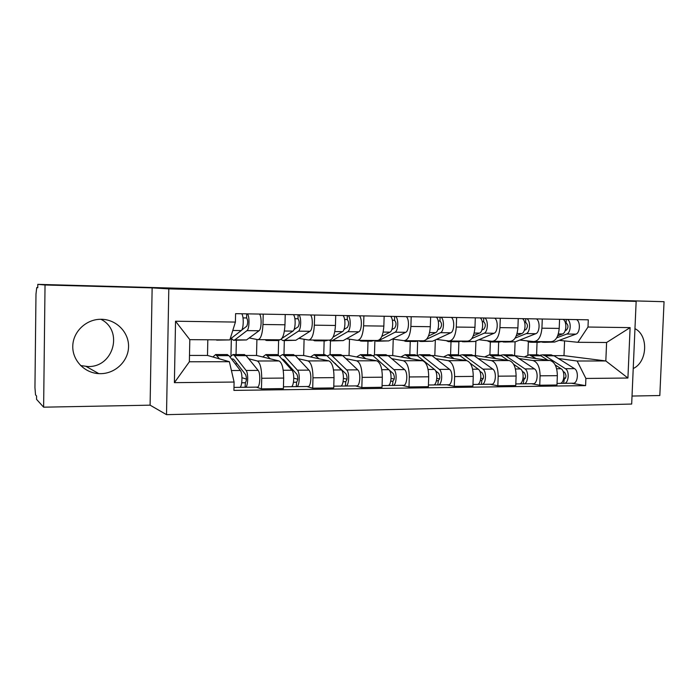 <?xml version="1.0" encoding="UTF-8"?>
<svg xmlns="http://www.w3.org/2000/svg" width="699" height="699" viewBox="0 0 699 699"><rect width="100%" height="100%" fill="white"/><g stroke="black" fill="none" stroke-linecap="round" stroke-linejoin="round"><path stroke-width="1.05" d="M100.874 319.277C123.767 330.487 113.622 367.56 87.856 366.529L80.577 365.551M101.355 319.277L100.306 319.286C85.863 319.487 73.054 331.815 72.775 346.049C72.303 360.273 84.422 372.943 98.795 373.624L100.56 373.668C115.466 373.65 128.433 360.99 128.555 346.625C128.904 332.252 116.305 319.417 101.355 319.277M632.027 396.053L659.821 395.529L664.05 301.697L37.807 284.353L45.033 284.991L43.626 407.176L150.102 405.167L166.511 414.647L631.678 404.057L636.151 301.391L168.8 288.879L152.137 287.883L45.033 284.991M43.626 407.176L36.531 399.33L36.566 395.992L35.535 394.883L34.95 387.613L35.981 294.165L36.724 287.604L37.772 287.726L37.807 284.353M664.05 301.697L596.142 299.862L636.151 301.391M248.652 358.744L257.328 360.999C260.168 362.694 261.636 368.443 261.714 378.264L261.461 388.871L283.41 388.583L283.663 378.072C283.576 368.347 282.038 362.641 279.032 360.955L256.533 355.468L256.9 339.469M236.358 340.273L236.044 354.559M258.35 339.653L279.548 339.801C282.606 339.426 284.414 334.419 284.974 324.782L262.973 324.493C262.431 334.209 260.718 339.268 257.817 339.653L249.202 337.966M262.973 324.493L263.208 314.131M230.976 355.485L231.352 338.368M256.341 387.132L261.461 388.871M284.974 324.782L285.227 314.515M298.263 358.709L308.014 360.911C311.221 362.571 312.881 368.207 312.977 377.81L312.698 388.198L333.738 387.928L334.017 377.626C333.921 368.102 332.191 362.519 328.836 360.876L303.672 355.494L304.091 339.242M284.318 340.596L283.977 354.603M314.611 315.031L314.349 325.175C313.755 334.69 311.824 339.635 308.556 340.011L298.849 338.351M278.254 355.075L278.613 340.492M306.922 386.512L312.698 388.198M309.15 340.011L329.395 340.151C332.803 339.784 334.821 334.882 335.441 325.454L335.721 315.398M345.909 358.674L356.647 360.824C360.195 362.449 362.021 367.971 362.126 377.381L361.837 387.561L382.021 387.29L382.327 377.207C382.204 367.875 380.308 362.405 376.639 360.789L349.037 355.52L349.5 339.172M330.452 340.885L330.085 354.638L332.008 355.704L346.643 369.911C349.963 372.654 348.95 386.975 345.516 386.031L340.754 386.058M363.899 315.896L363.611 325.821C362.964 335.144 360.833 339.985 357.233 340.352L346.538 338.718M323.768 354.638L324.135 340.867M355.459 385.909L361.837 387.561M357.888 340.352L377.233 340.492C380.972 340.125 383.174 335.328 383.856 326.092L384.144 316.245M391.702 358.648L403.349 360.745C407.194 362.335 409.177 367.744 409.308 376.962L408.994 386.94L428.373 386.687L428.697 376.796C428.566 367.657 426.521 362.292 422.554 360.71L392.724 355.546L393.222 339.19M374.882 340.631L374.463 354.804M411.195 316.717L410.89 326.45C410.191 335.581 407.884 340.326 403.97 340.675L392.366 339.067M367.595 354.673L367.989 341.156M402.074 385.332L408.994 386.94M404.686 340.684L423.192 340.815C427.22 340.457 429.605 335.756 430.322 326.704L430.636 317.058M435.757 358.613L448.225 360.667C452.349 362.231 454.481 367.534 454.621 376.569L454.289 386.346L472.917 386.101L473.258 376.403C473.118 367.447 470.925 362.187 466.696 360.64L434.822 355.564L435.328 339.932M417.653 341.199L417.207 355.389M456.622 317.512L456.298 327.053C455.547 336.001 453.083 340.649 448.889 340.99L436.456 339.408M409.832 354.716L410.252 341.444M446.871 384.782L454.289 386.346M449.649 340.998L467.369 341.121C471.668 340.78 474.21 336.175 474.971 327.298L475.303 317.835M478.168 358.587L491.397 360.597C495.774 362.126 498.038 367.325 498.186 376.184L497.837 385.778L515.757 385.542L516.107 376.027C515.958 367.237 513.643 362.082 509.16 360.562L475.407 355.59L475.914 341.007M458.885 341.794L458.439 354.909M500.283 318.272L499.942 327.63C499.156 336.402 496.535 340.955 492.087 341.295L478.894 339.74M450.575 354.751L451.012 341.715M489.964 384.249L497.837 385.778M492.9 341.295L509.868 341.418C514.42 341.086 517.094 336.569 517.907 327.866L518.247 318.587M519.016 358.552L532.935 360.527C537.548 362.03 539.934 367.124 540.091 375.817L539.733 385.228L556.981 385L557.348 375.669C557.182 367.045 554.753 361.986 550.052 360.501L514.621 355.616M498.667 342.029L498.204 354.795M542.284 319.006L541.926 328.181C541.096 336.787 538.344 341.261 533.66 341.584L519.768 340.055M489.903 354.786L490.357 342.003M531.441 383.734L539.733 385.228M534.517 341.593L550.786 341.706C555.556 341.383 558.37 336.953 559.209 328.408L559.576 319.312M514.578 355.59L515.084 341.898M473.983 355.59L475.407 355.59M431.833 355.564L434.822 355.564M388.05 355.538L392.724 355.546M342.554 355.52L349.037 355.52M295.231 355.494L303.672 355.494M245.978 355.459L256.533 355.468M229.368 361.698L234.095 382.047L174.392 382.65L175.536 321.225L235.406 322.073L229.84 339.924L189.805 339.653L189.368 361.776L229.368 361.698L207.498 355.442L207.821 339.775M189.499 355.433L207.498 355.442M553.783 355.634L563.997 355.642L605.823 360.955L606.601 342.501L577.89 342.3L587.999 327.027L588.287 319.81L235.589 313.65L235.406 322.073M587.999 327.027L630.105 327.621L627.92 378.028L585.884 378.456L577.129 361.016L605.823 360.955L627.92 378.028M234.095 382.047L233.912 390.4L585.596 385.63L585.884 378.456M166.511 414.647L168.8 288.879M150.102 405.167L152.137 287.883M633.224 368.53C647.51 362.091 648.716 335.275 634.963 328.67M563.997 355.642L564.582 340.92M558.396 358.526L577.129 361.016M577.89 342.3L559.174 340.352M537.059 342.292L536.579 354.83M571.398 383.235L585.596 385.63M527.876 354.874L528.365 341.837M174.392 382.65L189.368 361.776M175.536 321.225L189.805 339.653M606.601 342.501L630.105 327.621M241.636 330.164L246.756 326.206C248.049 323.104 248.014 320.352 246.651 317.966L246.712 313.842M231.29 338.272L233.361 340.256L234.838 339.863L246.992 330.627C249.421 329.229 249.744 316.07 247.402 313.86M233.999 340.256L246.502 339.941L259.049 330.749C261.557 329.36 261.889 316.271 259.469 314.069M243.025 317.905L246.625 317.958M216.655 340.142L229.15 339.924M215.406 339.828L217.319 339.845M230.058 339.225L241.26 330.566C243.645 329.159 243.968 315.974 241.662 313.755M226.843 354.55L228.949 355.651L240.369 370.505C242.964 373.38 242.151 388.347 239.469 387.342L233.973 387.412M212.88 356.979L215.685 354.542L219.512 358.875M231.701 359.234L232.881 358.875L234.086 359.758L245.664 374.708C246.799 378.325 246.651 381.016 245.218 382.764L241.732 382.79M241.985 377.696L246.441 379.146M237.223 363.812L235.231 363.812M230.006 357.032L232.977 354.55L234.488 355.66L246.1 370.47C248.73 373.336 247.909 388.277 245.174 387.272L239.862 387.307M243.942 354.568L246.153 355.66L258.132 370.4C260.858 373.257 260.002 388.12 257.188 387.124L245.463 387.272M245.401 382.755L245.061 387.246M294.017 329.587L298.132 326.844C299.591 323.812 299.556 321.121 298.01 318.779L298.08 314.742M281.085 339.33L282.938 340.588L284.607 340.203L298.412 331.169C301.164 329.806 301.514 316.935 298.857 314.76M283.654 340.596L295.817 340.273L309.972 331.291C312.794 329.937 313.152 317.128 310.426 314.961M294.908 318.727L297.975 318.77M267.009 340.483L277.634 340.553L279.783 339.828M264.973 339.705L266.319 340.474L268.451 339.723M281.915 338.412L292.907 331.116C295.625 329.745 295.983 316.839 293.353 314.664M343.96 329.482L347.403 327.455C349.028 324.485 348.984 321.855 347.263 319.557L347.333 315.599M329.011 340.151L330.557 340.911L332.418 340.527L347.718 331.693C350.767 330.365 351.151 317.757 348.198 315.616M331.361 340.911L343.183 340.605L358.805 331.815C361.925 330.487 362.318 317.94 359.303 315.808M344.651 319.504L347.228 319.548M315.363 340.806L325.463 340.876L327.901 340.142M313.091 340.037L314.594 340.797L316.97 340.063M333.091 337.11L342.44 331.641C345.455 330.304 345.839 317.669 342.921 315.529M276.507 354.594L278.91 355.677L291.929 370.217C294.882 373.03 293.973 387.683 290.915 386.704L283.453 386.8M262.693 356.971L265.9 354.585L270.295 358.823M281.758 358.858L283.768 359.697L296.926 374.332C298.22 377.879 298.054 380.509 296.428 382.231L293.484 382.248M293.798 378.142L297.783 379.26M287.341 363.672L286.066 363.672M279.539 356.376L282.51 354.603L284.231 355.677L297.424 370.182C300.413 372.986 299.487 387.613 296.393 386.643L291.361 386.669M292.933 354.611L295.424 355.686L308.958 370.121C312.034 372.908 311.081 387.464 307.909 386.495L296.717 386.634M296.638 382.213L296.262 386.608M324.222 354.638L326.887 355.695L341.383 369.937C344.659 372.689 343.655 387.045 340.256 386.093L333.79 386.18M310.548 356.962L314.139 354.629L319.041 358.779M330.059 358.805L346.101 373.974C347.534 377.451 347.351 380.029 345.551 381.706L343.113 381.724M343.454 378.334L347.001 379.216M335.459 363.532L334.865 363.532M327.158 355.957L330.094 354.646L340.806 354.655L342.763 355.704L357.722 369.85C361.112 372.584 360.072 386.835 356.569 385.892L345.874 386.031M340.011 354.655L340.806 354.655M345.787 381.698L345.367 386.005M391.833 329.561L394.699 328.049C396.464 325.14 396.42 322.554 394.551 320.299L394.62 316.429M374.655 340.474L376.35 341.217L378.377 340.841L395.049 332.2C398.36 330.898 398.779 318.543 395.564 316.446M377.224 341.217L388.731 340.911L405.7 332.313C409.081 331.02 409.492 318.727 406.224 316.63M392.384 320.264L394.507 320.299M361.837 341.112L371.449 341.182L374.105 340.465M359.347 340.361L360.99 341.112L363.602 340.396M381.811 336.429L389.981 332.147C393.275 330.837 393.677 318.464 390.496 316.359M437.775 329.753L440.143 328.609C442.039 325.76 441.986 323.235 439.977 321.016L440.055 317.224M406.538 341.418L415.687 341.479L418.552 340.78L420.405 341.505L423.279 340.824M421.34 341.514L432.55 341.217L450.75 332.794C454.376 331.527 454.813 319.478 451.309 317.416M426.53 339.286L440.51 332.689C444.075 331.413 444.512 319.303 441.06 317.241M438.221 320.99L439.924 321.016M403.812 340.658L405.63 341.409L408.452 340.71M428.487 336.044L435.643 332.637C439.182 331.352 439.619 319.225 436.193 317.154M481.908 330.007L483.83 329.159C485.849 326.363 485.788 323.882 483.647 321.706L483.725 317.984M461.078 341.191L462.825 341.794L465.91 341.112M463.83 341.802L474.752 341.505L494.071 333.257C497.915 332.016 498.378 320.194 494.665 318.176M471.834 338.534L484.224 333.152C488.016 331.903 488.479 320.037 484.809 318.001M482.284 321.68L483.594 321.706M449.571 341.706L458.282 341.759L461.34 341.077M446.233 340.658L448.592 341.697L451.606 341.007M473.275 335.852L479.54 333.1C483.315 331.85 483.769 319.959 480.117 317.923M370.094 354.681L373.013 355.721L388.845 369.675C392.427 372.375 391.335 386.433 387.63 385.507L382.073 385.577M356.569 356.962L360.501 354.673L365.874 358.736M389.046 369.867L393.31 373.633C394.874 377.032 394.673 379.557 392.716 381.217L390.741 381.217M391.091 378.377L394.236 379.076M372.96 355.677L375.844 354.681L377.932 355.721L393.904 369.649C397.513 372.34 396.412 386.372 392.672 385.446L388.172 385.472M385.28 354.69L388.277 355.73L404.538 369.588C408.216 372.27 407.098 386.232 403.297 385.315L393.065 385.446M392.969 381.2L392.515 385.42M414.236 354.716L417.382 355.739L434.437 369.422C438.29 372.06 437.128 385.848 433.135 384.948L428.435 385.009M400.85 356.953L405.097 354.708L410.907 358.692M435.512 370.776L438.666 373.301C440.353 376.639 440.134 379.111 438.028 380.737L436.482 380.737M436.84 378.316L439.61 378.884M417.05 355.494L419.872 354.725L422.117 355.747L439.295 369.395C443.183 372.034 442.013 385.787 437.993 384.887L433.721 384.913M428.863 354.734L432.078 355.747L449.527 369.343C453.468 371.964 452.279 385.656 448.199 384.765L438.413 384.878M438.308 380.719L437.819 384.861M456.744 354.76L460.099 355.765L466.705 360.64L448.225 360.667M443.498 356.944L448.042 354.751L454.236 358.657M470.182 363.209L478.273 369.186C482.38 371.772 481.148 385.289 476.901 384.406L472.978 384.459M479.75 371.117L482.275 372.986C484.066 376.254 483.848 378.683 481.602 380.273L480.458 380.273M480.816 378.194L483.227 378.648M459.496 355.372L462.266 354.76L464.66 355.765L482.948 369.159C487.081 371.737 485.84 385.228 481.567 384.345L477.522 384.371M470.829 354.769L474.254 355.765L492.786 369.098C496.972 371.667 495.713 385.097 491.38 384.223L482.013 384.345M481.899 380.265L481.384 384.319M524.355 330.295L525.866 329.675C527.99 326.94 527.928 324.502 525.674 322.37L525.753 318.718M502.048 341.575L503.708 342.064L506.958 341.4M504.757 342.073L515.408 341.785L535.766 333.703C539.811 332.488 540.292 320.893 536.378 318.901M515.137 338.098L526.286 333.598C530.279 332.375 530.759 320.736 526.889 318.744M524.669 322.353L525.613 322.37M491.021 341.986L499.322 342.038L502.555 341.365M487.177 340.719L489.982 341.977L493.179 341.304M516.316 335.773L521.777 333.554C525.753 332.322 526.233 320.658 522.38 318.657M497.705 354.795L501.253 355.782L507.972 360.387M484.599 356.944L489.405 354.786L495.967 358.622M513.634 364.275L520.449 368.95C524.783 371.484 523.49 384.747 518.999 383.882L515.818 383.926M522.232 371.3L524.241 372.681C526.137 375.887 525.901 378.273 523.534 379.837L522.765 379.828M523.105 378.028L525.185 378.386M500.405 355.293L503.114 354.804L505.639 355.782L524.949 368.923C529.309 371.457 528.007 384.686 523.499 383.83L519.663 383.847M511.284 354.812L514.892 355.791L534.42 368.871C538.824 371.387 537.514 384.564 532.953 383.716L523.97 383.821M523.848 379.819L523.306 383.803M565.211 330.618L566.339 330.181C568.567 327.499 568.497 325.105 566.138 323.008L566.216 319.426M541.559 341.925L543.114 342.327L546.531 341.68M544.224 342.335L554.613 342.056L575.915 334.131C580.144 332.934 580.642 321.566 576.544 319.609M556.701 337.835L566.775 334.035C570.969 332.838 571.467 321.409 567.413 319.452M565.465 322.999L566.076 323.008M530.978 342.248L538.894 342.3L542.284 341.645M526.697 340.815L529.886 342.239L533.328 341.549M557.715 335.782L562.442 333.982C566.609 332.785 567.107 321.339 563.071 319.373M537.199 354.83L540.921 355.8L547.745 360.177M524.233 356.944L529.274 354.821L536.177 358.587M555.224 364.974L561.061 368.723C565.605 371.213 564.25 384.223 559.549 383.384L557.042 383.419M563.079 371.379L564.661 372.392C566.636 375.529 566.391 377.871 563.918 379.408L563.481 379.4M563.822 377.827L565.596 378.115M539.846 355.241L542.503 354.839L545.15 355.8L565.395 368.696C569.965 371.178 568.602 384.17 563.875 383.332L560.24 383.349M550.296 354.847L554.071 355.808L574.517 368.644C579.13 371.117 577.75 384.048 572.979 383.218L564.373 383.323M564.242 379.391L563.674 383.305M550.052 360.501L532.935 360.527M509.16 360.562L491.397 360.597M422.554 360.71L403.349 360.745M376.639 360.789L356.647 360.824M328.836 360.876L308.014 360.911M279.032 360.955L257.328 360.999M517.907 327.866L499.942 327.63M474.971 327.298L456.298 327.053M430.322 326.704L410.89 326.45M383.856 326.092L363.611 325.821M335.441 325.454L314.349 325.175M559.209 328.408L541.926 328.181M516.107 376.027L498.186 376.184M473.258 376.403L454.621 376.569M428.697 376.796L409.308 376.962M382.327 377.207L362.126 377.381M334.017 377.626L312.977 377.81M283.663 378.072L261.714 378.264M557.348 375.669L540.091 375.817M37.772 287.63L36.724 287.604M234.838 339.863L246.502 339.941M246.992 330.627L259.049 330.749M232.784 330.47L241.26 330.566M228.949 355.651L217.127 355.651M240.369 370.505L231.421 370.549M246.153 355.66L234.488 355.66M258.132 370.4L246.1 370.47M284.607 340.203L295.817 340.273M298.412 331.169L309.972 331.291M267.927 340.09L279.285 340.16M284.406 331.02L292.907 331.116M332.418 340.527L343.183 340.605M347.718 331.693L358.805 331.815M316.385 340.422L327.298 340.492M334.812 331.562L342.44 331.641M278.91 355.677L267.56 355.669M291.929 370.217L283.226 370.26M295.424 355.686L284.231 355.677M308.958 370.121L297.424 370.182M326.887 355.695L315.983 355.695M341.383 369.937L333.528 369.981M342.763 355.704L332.008 355.704M357.722 369.85L346.643 369.911M378.377 340.841L388.731 340.911M395.049 332.2L405.7 332.313M362.964 340.736L373.449 340.806M383.166 332.077L389.981 332.147M422.589 341.147L432.55 341.217M440.51 332.689L450.75 332.794M407.753 341.042L417.853 341.112M429.579 332.567L435.643 332.637M465.15 341.435L474.752 341.505M484.224 333.152L494.071 333.257M450.872 341.339L460.589 341.409M474.184 333.047L479.54 333.1M373.013 355.721L362.528 355.712M388.845 369.675L381.776 369.719M388.277 355.73L377.932 355.721M404.538 369.588L393.904 369.649M417.382 355.739L407.299 355.739M434.437 369.422L428.103 369.456M432.078 355.747L422.117 355.747M449.527 369.343L439.295 369.395M460.099 355.765L450.383 355.756M478.273 369.186L472.62 369.212M474.254 355.765L464.66 355.765M492.786 369.098L482.948 369.159M506.155 341.724L515.408 341.785M526.286 333.598L535.766 333.703M492.393 341.628L501.76 341.689M517.077 333.502L521.777 333.554M501.253 355.782L491.886 355.774M520.449 368.95L515.434 368.976M514.892 355.791L505.639 355.782M534.42 368.871L524.949 368.923M545.692 341.994L554.613 342.056M566.775 334.035L575.915 334.131M532.42 341.898L541.454 341.96M558.344 333.939L562.442 333.982M540.921 355.8L531.887 355.8M561.061 368.723L556.64 368.749M554.071 355.808L545.15 355.8M574.517 368.644L565.395 368.696M98.795 373.624L86.213 366.486M227.455 354.55L215.685 354.542M244.589 354.568L232.977 354.55M277.206 354.594L265.9 354.585M293.659 354.611L282.51 354.603M325 354.638L314.139 354.629M370.942 354.681L360.501 354.673M386.154 354.69L375.844 354.681M415.154 354.716L405.097 354.708M429.798 354.734L419.872 354.725M457.723 354.76L448.042 354.751M471.825 354.769L462.266 354.76M498.736 354.795L489.405 354.786M512.332 354.812L503.114 354.804M538.274 354.83L529.274 354.821M551.389 354.847L542.503 354.839"/></g></svg>
